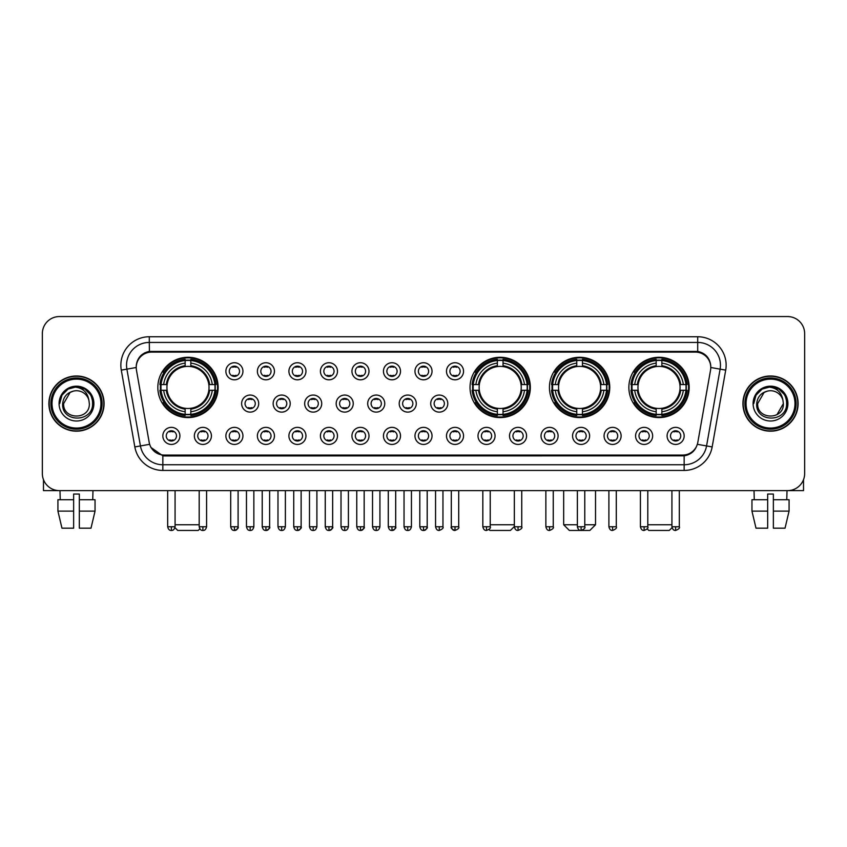 <?xml version="1.0" encoding="UTF-8"?>
<svg xmlns="http://www.w3.org/2000/svg" width="847" height="847" viewBox="0 0 847 847"><rect width="100%" height="100%" fill="white"/><g stroke="black" fill="none" stroke-linecap="round" stroke-linejoin="round"><path stroke-width="1.27" d="M470.032 387.428A30.153 30.153 0 0 0 500.185 417.582A30.153 30.153 0 0 0 530.338 387.428A30.153 30.153 0 0 0 500.185 357.286A30.153 30.153 0 0 0 470.032 387.428M549.449 387.428A30.153 30.153 0 0 0 579.602 417.582A30.153 30.153 0 0 0 609.755 387.428A30.153 30.153 0 0 0 579.602 357.286A30.153 30.153 0 0 0 549.449 387.428M628.866 387.428A30.153 30.153 0 0 0 659.019 417.582A30.153 30.153 0 0 0 689.172 387.428A30.153 30.153 0 0 0 659.019 357.286A30.153 30.153 0 0 0 628.866 387.428M157.828 387.428A30.153 30.153 0 0 0 187.981 417.582A30.153 30.153 0 0 0 218.134 387.428A30.153 30.153 0 0 0 187.981 357.286A30.153 30.153 0 0 0 157.828 387.428M211.422 435.898A8.534 8.534 0 0 1 202.888 444.431A8.534 8.534 0 0 1 194.355 435.898A8.534 8.534 0 0 1 202.888 427.364A8.534 8.534 0 0 1 211.422 435.898M197.764 435.898A5.124 5.124 0 0 0 202.888 441.022A5.124 5.124 0 0 0 208.013 435.898A5.124 5.124 0 0 0 202.888 430.784A5.124 5.124 0 0 0 197.764 435.898M242.941 435.898A8.534 8.534 0 0 1 234.407 444.431A8.534 8.534 0 0 1 225.874 435.898A8.534 8.534 0 0 1 234.407 427.364A8.534 8.534 0 0 1 242.941 435.898M229.283 435.898A5.124 5.124 0 0 0 234.407 441.022A5.124 5.124 0 0 0 239.521 435.898A5.124 5.124 0 0 0 234.407 430.784A5.124 5.124 0 0 0 229.283 435.898M274.449 435.898A8.534 8.534 0 0 1 265.916 444.431A8.534 8.534 0 0 1 257.382 435.898A8.534 8.534 0 0 1 265.916 427.364A8.534 8.534 0 0 1 274.449 435.898M260.802 435.898A5.124 5.124 0 0 0 265.916 441.022A5.124 5.124 0 0 0 271.04 435.898A5.124 5.124 0 0 0 265.916 430.784A5.124 5.124 0 0 0 260.802 435.898M305.968 435.898A8.534 8.534 0 0 1 297.435 444.431A8.534 8.534 0 0 1 288.901 435.898A8.534 8.534 0 0 1 297.435 427.364A8.534 8.534 0 0 1 305.968 435.898M292.321 435.898A5.124 5.124 0 0 0 297.435 441.022A5.124 5.124 0 0 0 302.559 435.898A5.124 5.124 0 0 0 297.435 430.784A5.124 5.124 0 0 0 292.321 435.898M337.487 435.898A8.534 8.534 0 0 1 328.954 444.431A8.534 8.534 0 0 1 320.42 435.898A8.534 8.534 0 0 1 328.954 427.364A8.534 8.534 0 0 1 337.487 435.898M323.829 435.898A5.124 5.124 0 0 0 328.954 441.022A5.124 5.124 0 0 0 334.067 435.898A5.124 5.124 0 0 0 328.954 430.784A5.124 5.124 0 0 0 323.829 435.898M369.006 435.898A8.534 8.534 0 0 1 360.473 444.431A8.534 8.534 0 0 1 351.939 435.898A8.534 8.534 0 0 1 360.473 427.364A8.534 8.534 0 0 1 369.006 435.898M355.348 435.898A5.124 5.124 0 0 0 360.473 441.022A5.124 5.124 0 0 0 365.586 435.898A5.124 5.124 0 0 0 360.473 430.784A5.124 5.124 0 0 0 355.348 435.898M400.515 435.898A8.534 8.534 0 0 1 391.981 444.431A8.534 8.534 0 0 1 383.447 435.898A8.534 8.534 0 0 1 391.981 427.364A8.534 8.534 0 0 1 400.515 435.898M386.867 435.898A5.124 5.124 0 0 0 391.981 441.022A5.124 5.124 0 0 0 397.105 435.898A5.124 5.124 0 0 0 391.981 430.784A5.124 5.124 0 0 0 386.867 435.898M432.034 435.898A8.534 8.534 0 0 1 423.5 444.431A8.534 8.534 0 0 1 414.966 435.898A8.534 8.534 0 0 1 423.5 427.364A8.534 8.534 0 0 1 432.034 435.898M418.376 435.898A5.124 5.124 0 0 0 423.5 441.022A5.124 5.124 0 0 0 428.624 435.898A5.124 5.124 0 0 0 423.5 430.784A5.124 5.124 0 0 0 418.376 435.898M463.553 435.898A8.534 8.534 0 0 1 455.019 444.431A8.534 8.534 0 0 1 446.485 435.898A8.534 8.534 0 0 1 455.019 427.364A8.534 8.534 0 0 1 463.553 435.898M449.895 435.898A5.124 5.124 0 0 0 455.019 441.022A5.124 5.124 0 0 0 460.133 435.898A5.124 5.124 0 0 0 455.019 430.784A5.124 5.124 0 0 0 449.895 435.898M495.061 435.898A8.534 8.534 0 0 1 486.527 444.431A8.534 8.534 0 0 1 477.994 435.898A8.534 8.534 0 0 1 486.527 427.364A8.534 8.534 0 0 1 495.061 435.898M481.414 435.898A5.124 5.124 0 0 0 486.527 441.022A5.124 5.124 0 0 0 491.652 435.898A5.124 5.124 0 0 0 486.527 430.784A5.124 5.124 0 0 0 481.414 435.898M526.58 435.898A8.534 8.534 0 0 1 518.046 444.431A8.534 8.534 0 0 1 509.513 435.898A8.534 8.534 0 0 1 518.046 427.364A8.534 8.534 0 0 1 526.58 435.898M512.933 435.898A5.124 5.124 0 0 0 518.046 441.022A5.124 5.124 0 0 0 523.171 435.898A5.124 5.124 0 0 0 518.046 430.784A5.124 5.124 0 0 0 512.933 435.898M558.099 435.898A8.534 8.534 0 0 1 549.565 444.431A8.534 8.534 0 0 1 541.032 435.898A8.534 8.534 0 0 1 549.565 427.364A8.534 8.534 0 0 1 558.099 435.898M544.441 435.898A5.124 5.124 0 0 0 549.565 441.022A5.124 5.124 0 0 0 554.679 435.898A5.124 5.124 0 0 0 549.565 430.784A5.124 5.124 0 0 0 544.441 435.898M589.618 435.898A8.534 8.534 0 0 1 581.084 444.431A8.534 8.534 0 0 1 572.551 435.898A8.534 8.534 0 0 1 581.084 427.364A8.534 8.534 0 0 1 589.618 435.898M575.96 435.898A5.124 5.124 0 0 0 581.084 441.022A5.124 5.124 0 0 0 586.198 435.898A5.124 5.124 0 0 0 581.084 430.784A5.124 5.124 0 0 0 575.96 435.898M621.126 435.898A8.534 8.534 0 0 1 612.593 444.431A8.534 8.534 0 0 1 604.059 435.898A8.534 8.534 0 0 1 612.593 427.364A8.534 8.534 0 0 1 621.126 435.898M607.479 435.898A5.124 5.124 0 0 0 612.593 441.022A5.124 5.124 0 0 0 617.717 435.898A5.124 5.124 0 0 0 612.593 430.784A5.124 5.124 0 0 0 607.479 435.898M652.645 435.898A8.534 8.534 0 0 1 644.112 444.431A8.534 8.534 0 0 1 635.578 435.898A8.534 8.534 0 0 1 644.112 427.364A8.534 8.534 0 0 1 652.645 435.898M638.987 435.898A5.124 5.124 0 0 0 644.112 441.022A5.124 5.124 0 0 0 649.236 435.898A5.124 5.124 0 0 0 644.112 430.784A5.124 5.124 0 0 0 638.987 435.898M684.164 435.898A8.534 8.534 0 0 1 675.631 444.431A8.534 8.534 0 0 1 667.097 435.898A8.534 8.534 0 0 1 675.631 427.364A8.534 8.534 0 0 1 684.164 435.898M670.506 435.898A5.124 5.124 0 0 0 675.631 441.022A5.124 5.124 0 0 0 680.744 435.898A5.124 5.124 0 0 0 675.631 430.784A5.124 5.124 0 0 0 670.506 435.898M179.903 435.898A8.534 8.534 0 0 1 171.369 444.431A8.534 8.534 0 0 1 162.836 435.898A8.534 8.534 0 0 1 171.369 427.364A8.534 8.534 0 0 1 179.903 435.898M166.256 435.898A5.124 5.124 0 0 0 171.369 441.022A5.124 5.124 0 0 0 176.494 435.898A5.124 5.124 0 0 0 171.369 430.784A5.124 5.124 0 0 0 166.256 435.898M258.695 403.585A8.534 8.534 0 0 1 250.161 412.118A8.534 8.534 0 0 1 241.628 403.585A8.534 8.534 0 0 1 250.161 395.051A8.534 8.534 0 0 1 258.695 403.585M245.037 403.585A5.124 5.124 0 0 0 250.161 408.709A5.124 5.124 0 0 0 255.286 403.585A5.124 5.124 0 0 0 250.161 398.471A5.124 5.124 0 0 0 245.037 403.585M290.214 403.585A8.534 8.534 0 0 1 281.68 412.118A8.534 8.534 0 0 1 273.147 403.585A8.534 8.534 0 0 1 281.68 395.051A8.534 8.534 0 0 1 290.214 403.585M276.556 403.585A5.124 5.124 0 0 0 281.68 408.709A5.124 5.124 0 0 0 286.794 403.585A5.124 5.124 0 0 0 281.68 398.471A5.124 5.124 0 0 0 276.556 403.585M321.722 403.585A8.534 8.534 0 0 1 313.189 412.118A8.534 8.534 0 0 1 304.666 403.585A8.534 8.534 0 0 1 313.189 395.051A8.534 8.534 0 0 1 321.722 403.585M308.075 403.585A5.124 5.124 0 0 0 313.189 408.709A5.124 5.124 0 0 0 318.313 403.585A5.124 5.124 0 0 0 313.189 398.471A5.124 5.124 0 0 0 308.075 403.585M353.241 403.585A8.534 8.534 0 0 1 344.708 412.118A8.534 8.534 0 0 1 336.174 403.585A8.534 8.534 0 0 1 344.708 395.051A8.534 8.534 0 0 1 353.241 403.585M339.594 403.585A5.124 5.124 0 0 0 344.708 408.709A5.124 5.124 0 0 0 349.832 403.585A5.124 5.124 0 0 0 344.708 398.471A5.124 5.124 0 0 0 339.594 403.585M384.76 403.585A8.534 8.534 0 0 1 376.227 412.118A8.534 8.534 0 0 1 367.693 403.585A8.534 8.534 0 0 1 376.227 395.051A8.534 8.534 0 0 1 384.76 403.585M371.102 403.585A5.124 5.124 0 0 0 376.227 408.709A5.124 5.124 0 0 0 381.351 403.585A5.124 5.124 0 0 0 376.227 398.471A5.124 5.124 0 0 0 371.102 403.585M416.279 403.585A8.534 8.534 0 0 1 407.746 412.118A8.534 8.534 0 0 1 399.212 403.585A8.534 8.534 0 0 1 407.746 395.051A8.534 8.534 0 0 1 416.279 403.585M402.621 403.585A5.124 5.124 0 0 0 407.746 408.709A5.124 5.124 0 0 0 412.86 403.585A5.124 5.124 0 0 0 407.746 398.471A5.124 5.124 0 0 0 402.621 403.585M447.788 403.585A8.534 8.534 0 0 1 439.254 412.118A8.534 8.534 0 0 1 430.721 403.585A8.534 8.534 0 0 1 439.254 395.051A8.534 8.534 0 0 1 447.788 403.585M434.14 403.585A5.124 5.124 0 0 0 439.254 408.709A5.124 5.124 0 0 0 444.379 403.585A5.124 5.124 0 0 0 439.254 398.471A5.124 5.124 0 0 0 434.14 403.585M242.941 371.272A8.534 8.534 0 0 1 234.407 379.805A8.534 8.534 0 0 1 225.874 371.272A8.534 8.534 0 0 1 234.407 362.738A8.534 8.534 0 0 1 242.941 371.272M229.283 371.272A5.124 5.124 0 0 0 234.407 376.396A5.124 5.124 0 0 0 239.521 371.272A5.124 5.124 0 0 0 234.407 366.158A5.124 5.124 0 0 0 229.283 371.272M274.449 371.272A8.534 8.534 0 0 1 265.916 379.805A8.534 8.534 0 0 1 257.382 371.272A8.534 8.534 0 0 1 265.916 362.738A8.534 8.534 0 0 1 274.449 371.272M260.802 371.272A5.124 5.124 0 0 0 265.916 376.396A5.124 5.124 0 0 0 271.04 371.272A5.124 5.124 0 0 0 265.916 366.158A5.124 5.124 0 0 0 260.802 371.272M305.968 371.272A8.534 8.534 0 0 1 297.435 379.805A8.534 8.534 0 0 1 288.901 371.272A8.534 8.534 0 0 1 297.435 362.738A8.534 8.534 0 0 1 305.968 371.272M292.321 371.272A5.124 5.124 0 0 0 297.435 376.396A5.124 5.124 0 0 0 302.559 371.272A5.124 5.124 0 0 0 297.435 366.158A5.124 5.124 0 0 0 292.321 371.272M337.487 371.272A8.534 8.534 0 0 1 328.954 379.805A8.534 8.534 0 0 1 320.42 371.272A8.534 8.534 0 0 1 328.954 362.738A8.534 8.534 0 0 1 337.487 371.272M323.829 371.272A5.124 5.124 0 0 0 328.954 376.396A5.124 5.124 0 0 0 334.067 371.272A5.124 5.124 0 0 0 328.954 366.158A5.124 5.124 0 0 0 323.829 371.272M369.006 371.272A8.534 8.534 0 0 1 360.473 379.805A8.534 8.534 0 0 1 351.939 371.272A8.534 8.534 0 0 1 360.473 362.738A8.534 8.534 0 0 1 369.006 371.272M355.348 371.272A5.124 5.124 0 0 0 360.473 376.396A5.124 5.124 0 0 0 365.586 371.272A5.124 5.124 0 0 0 360.473 366.158A5.124 5.124 0 0 0 355.348 371.272M400.515 371.272A8.534 8.534 0 0 1 391.981 379.805A8.534 8.534 0 0 1 383.447 371.272A8.534 8.534 0 0 1 391.981 362.738A8.534 8.534 0 0 1 400.515 371.272M386.867 371.272A5.124 5.124 0 0 0 391.981 376.396A5.124 5.124 0 0 0 397.105 371.272A5.124 5.124 0 0 0 391.981 366.158A5.124 5.124 0 0 0 386.867 371.272M432.034 371.272A8.534 8.534 0 0 1 423.5 379.805A8.534 8.534 0 0 1 414.966 371.272A8.534 8.534 0 0 1 423.5 362.738A8.534 8.534 0 0 1 432.034 371.272M418.376 371.272A5.124 5.124 0 0 0 423.5 376.396A5.124 5.124 0 0 0 428.624 371.272A5.124 5.124 0 0 0 423.5 366.158A5.124 5.124 0 0 0 418.376 371.272M463.553 371.272A8.534 8.534 0 0 1 455.019 379.805A8.534 8.534 0 0 1 446.485 371.272A8.534 8.534 0 0 1 455.019 362.738A8.534 8.534 0 0 1 463.553 371.272M449.895 371.272A5.124 5.124 0 0 0 455.019 376.396A5.124 5.124 0 0 0 460.133 371.272A5.124 5.124 0 0 0 455.019 366.158A5.124 5.124 0 0 0 449.895 371.272M136.452 370.128A15.362 15.362 0 0 1 151.571 352.108L695.429 352.108A15.362 15.362 0 0 1 710.548 370.128L697.812 442.378A15.362 15.362 0 0 1 682.682 455.072L164.318 455.072A15.362 15.362 0 0 1 149.188 442.378L136.452 370.128M160.538 390.276A27.591 27.591 0 0 1 160.538 384.591M631.576 390.276A27.591 27.591 0 0 1 631.576 384.591M552.159 390.276A27.591 27.591 0 0 1 552.159 384.591M472.742 390.276A27.591 27.591 0 0 1 472.742 384.591M48.893 403.585A27.591 27.591 0 0 0 76.484 431.176A27.591 27.591 0 0 0 104.075 403.585A27.591 27.591 0 0 0 76.484 375.994A27.591 27.591 0 0 0 48.893 403.585M742.925 403.585A27.591 27.591 0 0 0 770.516 431.176A27.591 27.591 0 0 0 798.107 403.585A27.591 27.591 0 0 0 770.516 375.994A27.591 27.591 0 0 0 742.925 403.585M136.282 365.195L136.24 367.492L136.282 365.195C137.468 357.625 141.809 353.04 149.294 351.42L697.706 351.42C705.18 353.03 709.521 357.614 710.718 365.195L710.76 367.492M149.294 336.746L697.706 336.746A28.449 28.449 0 0 1 725.71 370.128L712.168 446.93A28.449 28.449 0 0 1 684.154 470.434L162.846 470.434A28.449 28.449 0 0 1 134.832 446.93L121.29 370.128A28.449 28.449 0 0 1 149.294 336.746L149.294 342.432L697.706 342.432A22.753 22.753 0 0 1 720.109 369.144L706.567 445.935A22.753 22.753 0 0 1 684.154 464.749L162.846 464.749A22.753 22.753 0 0 1 140.433 445.935L126.891 369.144A22.753 22.753 0 0 1 149.294 342.432L149.421 351.399M140.38 356.089L144.466 352.998M144.604 352.924L148.574 351.547M684.154 470.434L684.154 455.824C690.919 454.701 695.292 450.858 697.282 444.304C695.302 450.858 690.93 454.691 684.154 455.824L164.614 455.93L162.846 455.824L150.861 447.396M709.246 359.922L710.718 365.195M804.65 333.612A17.067 17.067 0 0 0 787.583 316.556L59.417 316.556A17.067 17.067 0 0 0 42.35 333.612L42.35 473.558A17.067 17.067 0 0 0 59.417 490.625L787.583 490.625A17.067 17.067 0 0 0 804.65 473.558L804.65 333.612L804.65 473.558M697.346 444.315L706.567 445.935L720.109 369.144L725.71 370.128M42.35 333.612L42.35 473.558M787.583 316.556L59.417 316.556M59.417 490.625L787.583 490.625M43.483 479.688L43.483 490.625L109.475 490.625M57.924 499.73L57.924 511.112L61.969 528.179L57.924 511.112L57.924 499.73L73.636 499.73L73.636 494.045L79.332 494.045L79.332 499.73L95.044 499.73L95.044 511.112L91 528.179L95.044 511.112L79.332 511.112L79.332 499.73L79.332 528.179L91 528.179M92.979 490.625L92.736 499.73M73.636 499.73L73.636 528.179L61.969 528.179M57.924 511.112L73.636 511.112M59.989 490.625L60.232 499.73M100.941 403.585A24.457 24.457 0 0 0 76.484 379.128A24.457 24.457 0 0 0 52.016 403.585A24.457 24.457 0 0 0 76.484 428.053A24.457 24.457 0 0 0 100.941 403.585M102.085 403.585A25.601 25.601 0 0 0 76.484 377.984A25.601 25.601 0 0 0 50.884 403.585A25.601 25.601 0 0 0 76.484 429.185A25.601 25.601 0 0 0 102.085 403.585M103.789 403.585A27.305 27.305 0 0 0 76.484 376.28A27.305 27.305 0 0 0 49.179 403.585A27.305 27.305 0 0 0 76.484 430.901A27.305 27.305 0 0 0 103.789 403.585M88.882 400.176L89.337 403.585C90.131 420.176 62.837 420.176 63.631 403.585L70.057 392.457L73.297 391.134C66.924 392.87 63.387 397.021 62.678 403.585C61.302 423.14 93.159 422.642 92.577 403.585C92.672 398.196 90.671 393.728 86.574 390.192C82.837 387.471 78.686 386.401 74.123 386.994C82.53 387.651 87.442 392.045 88.882 400.176L89.337 403.585C90.131 420.176 62.837 420.176 63.631 403.585L70.057 392.457L73.297 391.134L70.057 392.457L63.631 403.585L70.057 392.457L73.297 391.134L70.057 392.457L63.631 403.585L70.057 392.457L73.297 391.134L70.057 392.457L63.631 403.585L70.057 392.457L73.297 391.134A12.853 12.853 0 0 1 88.882 400.176L89.337 403.585C90.131 420.176 62.837 420.176 63.631 403.585C62.837 420.176 90.131 420.176 89.337 403.585C90.131 420.176 62.837 420.176 63.631 403.585C62.837 420.176 90.131 420.176 89.337 403.585C90.131 420.176 62.837 420.176 63.631 403.585M59.078 403.585A17.406 17.406 0 0 0 76.484 421.001A17.406 17.406 0 0 0 93.89 403.585A17.406 17.406 0 0 0 76.484 386.179A17.406 17.406 0 0 0 59.078 403.585M74.123 386.994L68.099 389.069L61.958 395.21L59.714 403.585L61.958 395.21L68.099 389.069L76.484 386.825L84.869 389.069L91 395.21L93.255 403.585L91 395.21L84.869 389.069L76.484 386.825L68.099 389.069L61.958 395.21L59.714 403.585L61.958 395.21L68.099 389.069L76.484 386.825L84.869 389.069L91 395.21L93.255 403.585L91 395.21L84.869 389.069L76.484 386.825L68.099 389.069L61.958 395.21L59.714 403.585L61.958 395.21L68.099 389.069L76.484 386.825L84.869 389.069L91 395.21L93.255 403.585M199.839 528.835L198.219 530.444L177.743 530.444L174.958 527.66M175.075 524.759L199.193 524.759M190.829 414.363L190.829 415.506A28.216 28.216 0 0 0 216.059 390.276L214.916 390.276A27.083 27.083 0 0 1 190.829 414.363L190.829 411.727A24.457 24.457 0 0 0 212.279 390.276L208.838 390.276A21.048 21.048 0 0 0 190.829 366.582L190.829 360.504A27.083 27.083 0 0 1 214.916 384.591L216.059 384.591A28.216 28.216 0 0 0 190.829 359.361L190.829 360.504M161.057 390.276L159.914 390.276A28.216 28.216 0 0 0 185.144 415.506L185.144 414.363A27.083 27.083 0 0 1 161.057 390.276L163.683 390.276A24.457 24.457 0 0 0 185.144 411.727L185.144 408.286A21.048 21.048 0 0 0 208.838 390.276L209.675 390.276A21.884 21.884 0 0 1 190.829 409.133L190.829 411.727M185.144 360.504L185.144 359.361A28.216 28.216 0 0 0 159.914 384.591L161.057 384.591A27.083 27.083 0 0 1 185.144 360.504L185.144 363.141A24.457 24.457 0 0 0 163.683 384.591L167.124 384.591A21.048 21.048 0 0 0 185.144 408.286L185.144 409.133A21.884 21.884 0 0 1 166.287 390.276L163.683 390.276M161.11 390.276A27.019 27.019 0 0 1 161.11 384.591M190.829 360.557A27.019 27.019 0 0 0 185.144 360.557M214.852 384.591A27.019 27.019 0 0 1 214.852 390.276M214.916 384.591L212.279 384.591A24.457 24.457 0 0 0 190.829 363.141M212.279 390.276L214.916 390.276M185.144 411.727L185.144 414.363M208.838 384.591L212.279 384.591M208.838 390.276A21.048 21.048 0 0 1 190.829 408.286L190.829 409.133M185.144 408.286A21.048 21.048 0 0 1 167.124 390.276L166.287 390.276M190.829 414.299A27.019 27.019 0 0 1 185.144 414.299M163.683 384.591L161.057 384.591M185.144 366.539L185.144 363.141M190.829 366.582A21.048 21.048 0 0 0 167.124 384.591L166.287 384.591A21.884 21.884 0 0 1 185.144 365.735M190.829 366.539L190.829 365.735A21.884 21.884 0 0 1 209.675 384.591M164.318 372.077L162.698 372.077A29.581 29.581 0 0 1 217.563 387.428A29.581 29.581 0 0 1 162.698 402.791L164.318 402.791M514.351 526.527L510.423 530.444L489.947 530.444L489.005 529.502M490.233 524.759L514.351 524.759M503.033 414.363L503.033 415.506A28.216 28.216 0 0 0 528.253 390.276L527.109 390.276A27.083 27.083 0 0 1 503.033 414.363L503.033 411.727A24.457 24.457 0 0 0 524.484 390.276L521.043 390.276A21.048 21.048 0 0 0 503.033 366.582L503.033 360.504A27.083 27.083 0 0 1 527.109 384.591L528.253 384.591A28.216 28.216 0 0 0 503.033 359.361L503.033 360.504M473.261 390.276L472.107 390.276A28.216 28.216 0 0 0 497.337 415.506L497.337 414.363A27.083 27.083 0 0 1 473.261 390.276L475.887 390.276A24.457 24.457 0 0 0 497.337 411.727L497.337 408.286A21.048 21.048 0 0 0 521.043 390.276L521.879 390.276A21.884 21.884 0 0 1 503.033 409.133L503.033 411.727M497.337 360.504L497.337 359.361A28.216 28.216 0 0 0 472.107 384.591L473.261 384.591A27.083 27.083 0 0 1 497.337 360.504L497.337 363.141A24.457 24.457 0 0 0 475.887 384.591L479.328 384.591A21.048 21.048 0 0 0 497.337 408.286L497.337 409.133A21.884 21.884 0 0 1 478.491 390.276L475.887 390.276M473.314 390.276A27.019 27.019 0 0 1 473.314 384.591M503.033 360.557A27.019 27.019 0 0 0 497.337 360.557M527.056 384.591A27.019 27.019 0 0 1 527.056 390.276M527.109 384.591L524.484 384.591A24.457 24.457 0 0 0 503.033 363.141M524.484 390.276L527.109 390.276M497.337 411.727L497.337 414.363M521.043 384.591L524.484 384.591M521.043 390.276A21.048 21.048 0 0 1 503.033 408.286L503.033 409.133M497.337 408.286A21.048 21.048 0 0 1 479.328 390.276L478.491 390.276M503.033 414.299A27.019 27.019 0 0 1 497.337 414.299M475.887 384.591L473.261 384.591M497.337 366.539L497.337 363.141M503.033 366.582A21.048 21.048 0 0 0 479.328 384.591L478.491 384.591A21.884 21.884 0 0 1 497.337 365.735M503.033 366.539L503.033 365.735A21.884 21.884 0 0 1 521.879 384.591M476.512 372.077L474.902 372.077A29.581 29.581 0 0 1 529.767 387.428A29.581 29.581 0 0 1 474.902 402.791L476.512 402.791M584.779 524.759L595.526 524.759L589.84 530.444L569.364 530.444L563.668 524.759L577.379 524.759M582.45 414.363L582.45 415.506A28.216 28.216 0 0 0 607.67 390.276L606.526 390.276A27.083 27.083 0 0 1 582.45 414.363L582.45 411.727A24.457 24.457 0 0 0 603.9 390.276L600.459 390.276A21.048 21.048 0 0 0 582.45 366.582L582.45 360.504A27.083 27.083 0 0 1 606.526 384.591L607.67 384.591A28.216 28.216 0 0 0 582.45 359.361L582.45 360.504M552.668 390.276L551.524 390.276A28.216 28.216 0 0 0 576.754 415.506L576.754 414.363A27.083 27.083 0 0 1 552.668 390.276L555.304 390.276A24.457 24.457 0 0 0 576.754 411.727L576.754 408.286A21.048 21.048 0 0 0 600.459 390.276L601.296 390.276A21.884 21.884 0 0 1 582.45 409.133L582.45 411.727M576.754 360.504L576.754 359.361A28.216 28.216 0 0 0 551.524 384.591L552.668 384.591A27.083 27.083 0 0 1 576.754 360.504L576.754 363.141A24.457 24.457 0 0 0 555.304 384.591L558.745 384.591A21.048 21.048 0 0 0 576.754 408.286L576.754 409.133A21.884 21.884 0 0 1 557.908 390.276L555.304 390.276M552.731 390.276A27.019 27.019 0 0 1 552.731 384.591M582.45 360.557A27.019 27.019 0 0 0 576.754 360.557M606.473 384.591A27.019 27.019 0 0 1 606.473 390.276M606.526 384.591L603.9 384.591A24.457 24.457 0 0 0 582.45 363.141M603.9 390.276L606.526 390.276M576.754 411.727L576.754 414.363M600.459 384.591L603.9 384.591M600.459 390.276A21.048 21.048 0 0 1 582.45 408.286L582.45 409.133M576.754 408.286A21.048 21.048 0 0 1 558.745 390.276L557.908 390.276M582.45 414.299A27.019 27.019 0 0 1 576.754 414.299M555.304 384.591L552.668 384.591M576.754 366.539L576.754 363.141M582.45 366.582A21.048 21.048 0 0 0 558.745 384.591L557.908 384.591A21.884 21.884 0 0 1 576.754 365.735M582.45 366.539L582.45 365.735A21.884 21.884 0 0 1 601.296 384.591M555.928 372.077L554.319 372.077A29.581 29.581 0 0 1 609.184 387.428A29.581 29.581 0 0 1 554.319 402.791L555.928 402.791M672.042 527.66L669.257 530.444L648.781 530.444L647.161 528.835M647.807 524.759L671.925 524.759M661.856 414.363L661.856 415.506A28.216 28.216 0 0 0 687.086 390.276L685.943 390.276A27.083 27.083 0 0 1 661.856 414.363L661.856 411.727A24.457 24.457 0 0 0 683.317 390.276L679.876 390.276A21.048 21.048 0 0 0 661.856 366.582L661.856 360.504A27.083 27.083 0 0 1 685.943 384.591L687.086 384.591A28.216 28.216 0 0 0 661.856 359.361L661.856 360.504M632.084 390.276L630.941 390.276A28.216 28.216 0 0 0 656.171 415.506L656.171 414.363A27.083 27.083 0 0 1 632.084 390.276L634.721 390.276A24.457 24.457 0 0 0 656.171 411.727L656.171 408.286A21.048 21.048 0 0 0 679.876 390.276L680.713 390.276A21.884 21.884 0 0 1 661.856 409.133L661.856 411.727M656.171 360.504L656.171 359.361A28.216 28.216 0 0 0 630.941 384.591L632.084 384.591A27.083 27.083 0 0 1 656.171 360.504L656.171 363.141A24.457 24.457 0 0 0 634.721 384.591L638.162 384.591A21.048 21.048 0 0 0 656.171 408.286L656.171 409.133A21.884 21.884 0 0 1 637.325 390.276L634.721 390.276M632.148 390.276A27.019 27.019 0 0 1 632.148 384.591M661.856 360.557A27.019 27.019 0 0 0 656.171 360.557M685.89 384.591A27.019 27.019 0 0 1 685.89 390.276M685.943 384.591L683.317 384.591A24.457 24.457 0 0 0 661.856 363.141M683.317 390.276L685.943 390.276M656.171 411.727L656.171 414.363M679.876 384.591L683.317 384.591M679.876 390.276A21.048 21.048 0 0 1 661.856 408.286L661.856 409.133M656.171 408.286A21.048 21.048 0 0 1 638.162 390.276L637.325 390.276M661.856 414.299A27.019 27.019 0 0 1 656.171 414.299M634.721 384.591L632.084 384.591M656.171 366.539L656.171 363.141M661.856 366.582A21.048 21.048 0 0 0 638.162 384.591L637.325 384.591A21.884 21.884 0 0 1 656.171 365.735M661.856 366.539L661.856 365.735A21.884 21.884 0 0 1 680.713 384.591M635.345 372.077L633.736 372.077A29.581 29.581 0 0 1 688.6 387.428A29.581 29.581 0 0 1 633.736 402.791L635.345 402.791M232.703 376.1L232.703 375.295A4.362 4.362 0 0 0 236.112 375.295L236.112 376.1M236.112 366.455L236.112 367.259A4.362 4.362 0 0 0 232.703 367.259L232.703 366.455M264.211 376.1L264.211 375.295A4.362 4.362 0 0 0 267.631 375.295L267.631 376.1M267.631 366.455L267.631 367.259A4.362 4.362 0 0 0 264.211 367.259L264.211 366.455M295.73 376.1L295.73 375.295A4.362 4.362 0 0 0 299.139 375.295L299.139 376.1M299.139 366.455L299.139 367.259A4.362 4.362 0 0 0 295.73 367.259L295.73 366.455M327.249 376.1L327.249 375.295A4.362 4.362 0 0 0 330.658 375.295L330.658 376.1M330.658 366.455L330.658 367.259A4.362 4.362 0 0 0 327.249 367.259L327.249 366.455M358.757 376.1L358.757 375.295A4.362 4.362 0 0 0 362.177 375.295L362.177 376.1M362.177 366.455L362.177 367.259A4.362 4.362 0 0 0 358.757 367.259L358.757 366.455M390.276 376.1L390.276 375.295A4.362 4.362 0 0 0 393.686 375.295L393.686 376.1M393.686 366.455L393.686 367.259A4.362 4.362 0 0 0 390.276 367.259L390.276 366.455M421.795 376.1L421.795 375.295A4.362 4.362 0 0 0 425.205 375.295L425.205 376.1M425.205 366.455L425.205 367.259A4.362 4.362 0 0 0 421.795 367.259L421.795 366.455M453.314 376.1L453.314 375.295A4.362 4.362 0 0 0 456.724 375.295L456.724 376.1M456.724 366.455L456.724 367.259A4.362 4.362 0 0 0 453.314 367.259L453.314 366.455M248.457 408.413L248.457 407.608A4.362 4.362 0 0 0 251.866 407.608L251.866 408.413M251.866 398.757L251.866 399.572A4.362 4.362 0 0 0 248.457 399.572L248.457 398.757M279.976 408.413L279.976 407.608A4.362 4.362 0 0 0 283.385 407.608L283.385 408.413M283.385 398.757L283.385 399.572A4.362 4.362 0 0 0 279.976 399.572L279.976 398.757M311.484 408.413L311.484 407.608A4.362 4.362 0 0 0 314.904 407.608L314.904 408.413M314.904 398.757L314.904 399.572A4.362 4.362 0 0 0 311.484 399.572L311.484 398.757M343.003 408.413L343.003 407.608A4.362 4.362 0 0 0 346.412 407.608L346.412 408.413M346.412 398.757L346.412 399.572A4.362 4.362 0 0 0 343.003 399.572L343.003 398.757M374.522 408.413L374.522 407.608A4.362 4.362 0 0 0 377.931 407.608L377.931 408.413M377.931 398.757L377.931 399.572A4.362 4.362 0 0 0 374.522 399.572L374.522 398.757M406.031 408.413L406.031 407.608A4.362 4.362 0 0 0 409.45 407.608L409.45 408.413M409.45 398.757L409.45 399.572A4.362 4.362 0 0 0 406.031 399.572L406.031 398.757M437.55 408.413L437.55 407.608A4.362 4.362 0 0 0 440.969 407.608L440.969 408.413M440.969 398.757L440.969 399.572A4.362 4.362 0 0 0 437.55 399.572L437.55 398.757M169.665 440.726L169.665 439.921A4.362 4.362 0 0 0 173.074 439.921L173.074 440.726M173.074 431.07L173.074 431.885A4.362 4.362 0 0 0 169.665 431.885L169.665 431.07M803.517 479.688L803.517 490.625L737.525 490.625M751.956 499.73L751.956 511.112L756 528.179L751.956 511.112L751.956 499.73L767.668 499.73L767.668 494.045L773.364 494.045L773.364 499.73L789.076 499.73L789.076 511.112L785.031 528.179L789.076 511.112L773.364 511.112L773.364 499.73M787.011 490.625L786.768 499.73M767.668 499.73L767.668 528.179L756 528.179M751.956 511.112L767.668 511.112M785.031 528.179L773.364 528.179L773.364 511.112M754.021 490.625L754.264 499.73M794.984 403.585A24.457 24.457 0 0 0 770.516 379.128A24.457 24.457 0 0 0 746.059 403.585A24.457 24.457 0 0 0 770.516 428.053A24.457 24.457 0 0 0 794.984 403.585M796.116 403.585A25.601 25.601 0 0 0 770.516 377.984A25.601 25.601 0 0 0 744.915 403.585A25.601 25.601 0 0 0 770.516 429.185A25.601 25.601 0 0 0 796.116 403.585M797.821 403.585A27.305 27.305 0 0 0 770.516 376.28A27.305 27.305 0 0 0 743.211 403.585A27.305 27.305 0 0 0 770.516 430.901A27.305 27.305 0 0 0 797.821 403.585M764.089 392.457L757.663 403.585L764.089 392.457L767.329 391.134L764.089 392.457L757.663 403.585C756.869 420.176 784.163 420.176 783.369 403.585C784.163 420.176 756.869 420.176 757.663 403.585C756.869 420.176 784.163 420.176 783.369 403.585C784.163 420.176 756.869 420.176 757.663 403.585L764.089 392.457L767.329 391.134A12.853 12.853 0 0 1 782.914 400.176L783.369 403.585C784.163 420.176 756.869 420.176 757.663 403.585L764.089 392.457L767.329 391.134C760.955 392.87 757.419 397.021 756.71 403.585C755.333 423.14 787.191 422.642 786.609 403.585C786.704 398.196 784.703 393.728 780.606 390.192C776.868 387.471 772.718 386.401 768.155 386.994C776.561 387.651 781.485 392.045 782.914 400.176L783.369 403.585L776.943 414.723M757.663 403.585L764.089 392.457L767.329 391.134L764.089 392.457L757.663 403.585L764.089 392.457L767.329 391.134M753.11 403.585A17.406 17.406 0 0 0 770.516 421.001A17.406 17.406 0 0 0 787.922 403.585A17.406 17.406 0 0 0 770.516 386.179A17.406 17.406 0 0 0 753.11 403.585M753.745 403.585L756 395.21L762.131 389.069L770.516 386.825L778.901 389.069L785.042 395.21L787.287 403.585L785.042 395.21L778.901 389.069L770.516 386.825L762.131 389.069L756 395.21L753.745 403.585L756 395.21L762.131 389.069L770.516 386.825L778.901 389.069L785.042 395.21L787.287 403.585L785.042 395.21L778.901 389.069L770.516 386.825L762.131 389.069L756 395.21L753.745 403.585L756 395.21L762.131 389.069L770.516 386.825L778.901 389.069L785.042 395.21L787.287 403.585L785.042 395.21L778.901 389.069L770.516 386.825L762.131 389.069L756 395.21L753.745 403.585L756 395.21L762.131 389.069L770.516 386.825L778.901 389.069L785.042 395.21L787.287 403.585L785.042 395.21L778.901 389.069L770.516 386.825L762.131 389.069L756 395.21L753.745 403.585L756 395.21L762.131 389.069L768.155 386.994L762.131 389.069L756 395.21L753.745 403.585L756 395.21L762.131 389.069L770.516 386.825L778.901 389.069L785.042 395.21L787.287 403.585L785.042 395.21L778.901 389.069L770.516 386.825L762.131 389.069L756 395.21L753.745 403.585L756 395.21L762.131 389.069L770.516 386.825L778.901 389.069L785.042 395.21L787.287 403.585L785.042 395.21L778.901 389.069M201.184 440.726L201.184 439.921A4.362 4.362 0 0 0 204.593 439.921L204.593 440.726M204.593 431.07L204.593 431.885A4.362 4.362 0 0 0 201.184 431.885L201.184 431.07M232.703 440.726L232.703 439.921A4.362 4.362 0 0 0 236.112 439.921L236.112 440.726M236.112 431.07L236.112 431.885A4.362 4.362 0 0 0 232.703 431.885L232.703 431.07M264.211 440.726L264.211 439.921A4.362 4.362 0 0 0 267.631 439.921L267.631 440.726M267.631 431.07L267.631 431.885A4.362 4.362 0 0 0 264.211 431.885L264.211 431.07M295.73 440.726L295.73 439.921A4.362 4.362 0 0 0 299.139 439.921L299.139 440.726M299.139 431.07L299.139 431.885A4.362 4.362 0 0 0 295.73 431.885L295.73 431.07M327.249 440.726L327.249 439.921A4.362 4.362 0 0 0 330.658 439.921L330.658 440.726M330.658 431.07L330.658 431.885A4.362 4.362 0 0 0 327.249 431.885L327.249 431.07M358.757 440.726L358.757 439.921A4.362 4.362 0 0 0 362.177 439.921L362.177 440.726M362.177 431.07L362.177 431.885A4.362 4.362 0 0 0 358.757 431.885L358.757 431.07M390.276 440.726L390.276 439.921A4.362 4.362 0 0 0 393.686 439.921L393.686 440.726M393.686 431.07L393.686 431.885A4.362 4.362 0 0 0 390.276 431.885L390.276 431.07M421.795 440.726L421.795 439.921A4.362 4.362 0 0 0 425.205 439.921L425.205 440.726M425.205 431.07L425.205 431.885A4.362 4.362 0 0 0 421.795 431.885L421.795 431.07M453.314 440.726L453.314 439.921A4.362 4.362 0 0 0 456.724 439.921L456.724 440.726M456.724 431.07L456.724 431.885A4.362 4.362 0 0 0 453.314 431.885L453.314 431.07M484.823 440.726L484.823 439.921A4.362 4.362 0 0 0 488.243 439.921L488.243 440.726M488.243 431.07L488.243 431.885A4.362 4.362 0 0 0 484.823 431.885L484.823 431.07M516.342 440.726L516.342 439.921A4.362 4.362 0 0 0 519.751 439.921L519.751 440.726M519.751 431.07L519.751 431.885A4.362 4.362 0 0 0 516.342 431.885L516.342 431.07M547.861 440.726L547.861 439.921A4.362 4.362 0 0 0 551.27 439.921L551.27 440.726M551.27 431.07L551.27 431.885A4.362 4.362 0 0 0 547.861 431.885L547.861 431.07M579.369 440.726L579.369 439.921A4.362 4.362 0 0 0 582.789 439.921L582.789 440.726M582.789 431.07L582.789 431.885A4.362 4.362 0 0 0 579.369 431.885L579.369 431.07M610.888 440.726L610.888 439.921A4.362 4.362 0 0 0 614.297 439.921L614.297 440.726M614.297 431.07L614.297 431.885A4.362 4.362 0 0 0 610.888 431.885L610.888 431.07M642.407 440.726L642.407 439.921A4.362 4.362 0 0 0 645.816 439.921L645.816 440.726M645.816 431.07L645.816 431.885A4.362 4.362 0 0 0 642.407 431.885L642.407 431.07M673.926 440.726L673.926 439.921A4.362 4.362 0 0 0 677.335 439.921L677.335 440.726M677.335 431.07L677.335 431.885A4.362 4.362 0 0 0 673.926 431.885L673.926 431.07M697.706 336.746L697.706 351.42M121.29 370.128L126.891 369.144A22.753 22.753 0 0 1 126.542 365.195M126.891 369.144L136.219 367.492M162.846 470.434L162.846 455.824M134.832 446.93L149.654 444.315M710.781 367.492L720.109 369.144M706.567 445.935L712.168 446.93M185.144 414.564A27.273 27.273 0 0 0 190.829 414.564M215.106 390.276A27.273 27.273 0 0 0 215.106 384.591M190.829 360.303A27.273 27.273 0 0 0 185.144 360.303M497.337 414.564A27.273 27.273 0 0 0 503.033 414.564M527.31 390.276A27.273 27.273 0 0 0 527.31 384.591M503.033 360.303A27.273 27.273 0 0 0 497.337 360.303M576.754 414.564A27.273 27.273 0 0 0 582.45 414.564M606.727 390.276A27.273 27.273 0 0 0 606.727 384.591M582.45 360.303A27.273 27.273 0 0 0 576.754 360.303M656.171 414.564A27.273 27.273 0 0 0 661.856 414.564M686.144 390.276A27.273 27.273 0 0 0 686.144 384.591M661.856 360.303A27.273 27.273 0 0 0 656.171 360.303M250.161 526.749L246.466 526.749C247.112 529.386 248.34 530.624 250.161 530.444L250.161 526.749L253.856 526.749L253.856 490.625M281.68 526.749L277.985 526.749C278.621 529.386 279.859 530.624 281.68 530.444L281.68 526.749L285.375 526.749L285.375 490.625M313.189 526.749L309.494 526.749C310.14 529.386 311.378 530.624 313.189 530.444L313.189 526.749L316.894 526.749L316.894 490.625M344.708 526.749L341.013 526.749C341.659 529.386 342.887 530.624 344.708 530.444L344.708 526.749L348.403 526.749L348.403 490.625M376.227 526.749L372.532 526.749C373.178 529.386 374.406 530.624 376.227 530.444L376.227 526.749L379.922 526.749L379.922 490.625M407.746 526.749L404.04 526.749C404.686 529.386 405.925 530.624 407.746 530.444L407.746 526.749L411.441 526.749L411.441 490.625M439.254 526.749L435.559 526.749C436.205 529.386 437.433 530.624 439.254 530.444L439.254 526.749L442.96 526.749L442.96 490.625M171.369 526.749L167.674 526.749C168.32 529.386 169.548 530.624 171.369 530.444L171.369 526.749L175.075 526.749L175.075 490.625M202.888 526.749L199.193 526.749C199.839 529.386 201.067 530.624 202.888 530.444L202.888 526.749L206.583 526.749L206.583 490.625M234.407 526.749L230.702 526.749C231.347 529.386 232.586 530.624 234.407 530.444L234.407 526.749L238.102 526.749C238.854 527.935 237.615 529.163 234.407 530.444C236.228 530.624 237.456 529.386 238.102 526.749L238.102 490.625M265.916 526.749L262.221 526.749C262.866 529.386 264.105 530.624 265.916 530.444L265.916 526.749L269.621 526.749C270.373 527.935 269.134 529.163 265.916 530.444C267.737 530.624 268.975 529.386 269.621 526.749L269.621 490.625M297.435 526.749L293.74 526.749C294.385 529.386 295.614 530.624 297.435 530.444L297.435 526.749L301.13 526.749C301.881 527.935 300.653 529.163 297.435 530.444C299.256 530.624 300.484 529.386 301.13 526.749L301.13 490.625M328.954 526.749L325.259 526.749C325.904 529.386 327.133 530.624 328.954 530.444L328.954 526.749L332.649 526.749C333.4 527.935 332.172 529.163 328.954 530.444C330.775 530.624 332.003 529.386 332.649 526.749L332.649 490.625M360.473 526.749L356.767 526.749C357.413 529.386 358.652 530.624 360.473 530.444L360.473 526.749L364.168 526.749C364.919 527.935 363.681 529.163 360.473 530.444C362.283 530.624 363.522 529.386 364.168 526.749L364.168 490.625M391.981 526.749L388.286 526.749C388.932 529.386 390.16 530.624 391.981 530.444L391.981 526.749L395.687 526.749C396.428 527.935 395.2 529.163 391.981 530.444C393.802 530.624 395.041 529.386 395.687 526.749L395.687 490.625M423.5 526.749L419.805 526.749L419.805 490.625L419.805 526.749C420.451 529.386 421.679 530.624 423.5 530.444L423.5 526.749L427.195 526.749C427.947 527.935 426.719 529.163 423.5 530.444C425.321 530.624 426.549 529.386 427.195 526.749L427.195 490.625M455.019 526.749L451.313 526.749C450.572 527.935 451.8 529.163 455.019 530.444L455.019 526.749L458.714 526.749L458.714 490.625M486.527 526.749L482.832 526.749C483.478 529.386 484.717 530.624 486.527 530.444L486.527 526.749L490.233 526.749L490.233 490.625M518.046 526.749L514.351 526.749C514.997 529.386 516.225 530.624 518.046 530.444L518.046 526.749L521.741 526.749L521.741 490.625M549.565 526.749L545.87 526.749C546.516 529.386 547.744 530.624 549.565 530.444L549.565 526.749L553.26 526.749L553.26 490.625M581.084 526.749L577.379 526.749C578.025 529.386 579.263 530.624 581.084 530.444L581.084 526.749L584.779 526.749L584.779 490.625M612.593 526.749L608.898 526.749C609.544 529.386 610.772 530.624 612.593 530.444L612.593 526.749L616.298 526.749L616.298 490.625M644.112 526.749L640.417 526.749C641.063 529.386 642.291 530.624 644.112 530.444L644.112 526.749L647.807 526.749L647.807 490.625M675.631 526.749L671.925 526.749C672.571 529.386 673.81 530.624 675.631 530.444L675.631 526.749L679.326 526.749L679.326 490.625M595.526 490.625L595.526 524.759M563.668 490.625L563.668 524.759M451.313 526.749L451.313 490.625L451.313 526.749C451.959 529.386 453.198 530.624 455.019 530.444C458.227 529.163 459.466 527.935 458.714 526.749M246.466 526.749L246.466 490.625M253.856 526.749C253.211 529.386 251.983 530.624 250.161 530.444M277.985 526.749L277.985 490.625M285.375 526.749C284.73 529.386 283.501 530.624 281.68 530.444M309.494 526.749L309.494 490.625M316.894 526.749C316.249 529.386 315.01 530.624 313.189 530.444M341.013 526.749L341.013 490.625M348.403 526.749C347.768 529.386 346.529 530.624 344.708 530.444M372.532 526.749L372.532 490.625M379.922 526.749C379.276 529.386 378.048 530.624 376.227 530.444M404.04 526.749L404.04 490.625M411.441 526.749C410.795 529.386 409.567 530.624 407.746 530.444M435.559 526.749L435.559 490.625M442.96 526.749C443.701 527.935 442.473 529.163 439.254 530.444M167.674 526.749L167.674 490.625M175.075 526.749C174.429 529.386 173.19 530.624 171.369 530.444M199.193 526.749L199.193 490.625M206.583 526.749C205.937 529.386 204.709 530.624 202.888 530.444M230.702 526.749L230.702 490.625M262.221 526.749L262.221 490.625M293.74 526.749L293.74 490.625M325.259 526.749L325.259 490.625M356.767 526.749L356.767 490.625M388.286 526.749L388.286 490.625M482.832 526.749L482.832 490.625M490.233 526.749C490.985 527.935 489.746 529.163 486.527 530.444M514.351 526.749L514.351 490.625M521.741 526.749C522.493 527.935 521.265 529.163 518.046 530.444M545.87 526.749L545.87 490.625M553.26 526.749C554.012 527.935 552.784 529.163 549.565 530.444M577.379 526.749L577.379 490.625M584.779 526.749C585.531 527.935 584.292 529.163 581.084 530.444M608.898 526.749L608.898 490.625M616.298 526.749C617.039 527.935 615.811 529.163 612.593 530.444M640.417 526.749L640.417 490.625M647.807 526.749C648.558 527.935 647.33 529.163 644.112 530.444M671.925 526.749L671.925 490.625M679.326 526.749C680.077 527.935 678.839 529.163 675.631 530.444"/></g></svg>

